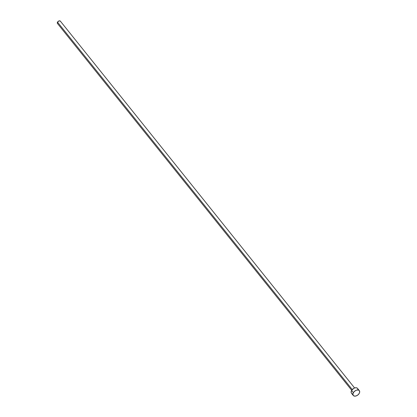 <?xml version="1.0" encoding="UTF-8"?>
<svg xmlns="http://www.w3.org/2000/svg" width="417" height="417" viewBox="0 0 417 417"><rect width="100%" height="100%" fill="white"/><g stroke="black" fill="none" stroke-linecap="round" stroke-linejoin="round"><path stroke-width="0.63" d="M354.601 387.972L60.371 21.168A1.861 1.194 141.3 0 0 58.974 20.949A1.861 1.194 141.3 0 0 57.52 22.153L352.245 389.572L57.52 22.153A1.861 1.194 141.3 0 0 57.473 23.493L351.703 390.296M359.318 390.635L357.536 388.409A3.873 2.481 141.3 0 0 354.622 387.961A3.873 2.481 141.3 0 0 351.599 390.468L353.387 392.694L351.599 390.468A3.873 2.481 141.3 0 0 351.495 393.257L353.282 395.483A3.873 2.481 -38.7 0 1 353.387 392.694A3.873 2.481 -38.7 0 1 356.41 390.187A3.873 2.481 -38.7 0 1 359.318 390.635A3.873 2.481 -38.7 0 1 359.214 393.424A3.873 2.481 -38.7 0 1 356.191 395.926A3.873 2.481 -38.7 0 1 353.282 395.483M351.448 393.195L351.124 392.241L351.599 390.468L353.689 388.399L355.013 387.846L356.796 387.883L357.583 388.472L357.906 389.426M352.772 393.914L352.24 393.784M359.214 393.424L357.755 395.071L355.805 396.041L354.023 396.009L353.006 394.977L353.1 393.299L353.783 392.1L355.472 390.62L356.796 390.072L358.578 390.109L359.371 390.698L359.662 392.215L359.214 393.424M57.614 23.628L57.306 22.732L58.521 21.158L59.756 20.85L60.501 21.408"/></g></svg>
